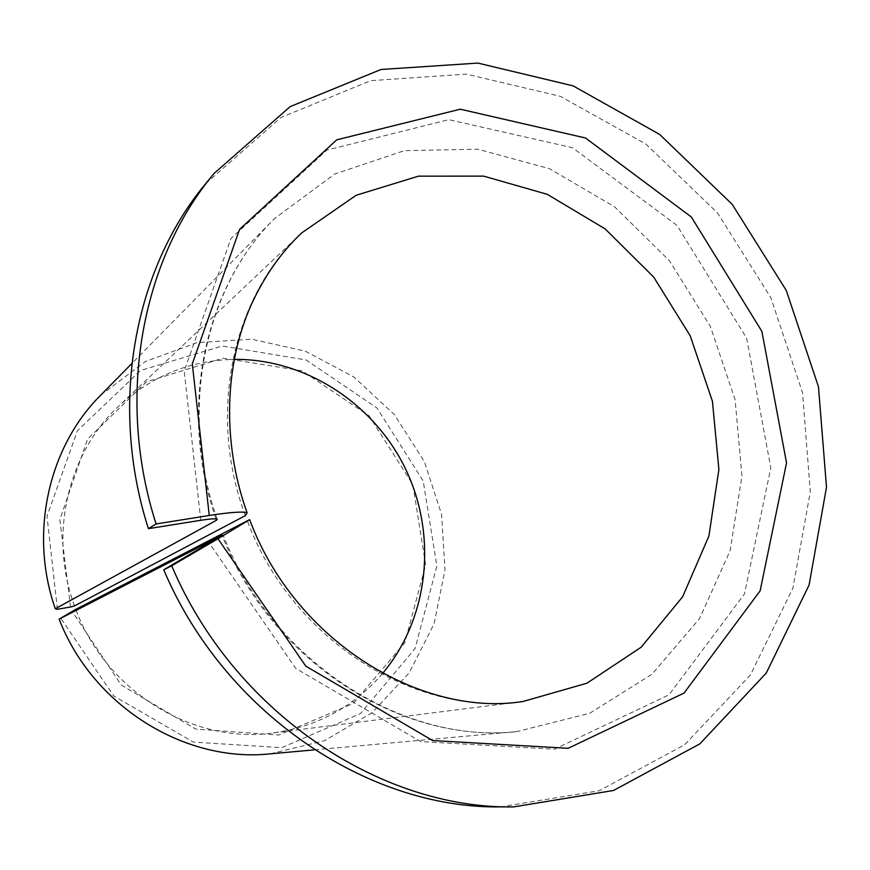 <?xml version="1.0" encoding="UTF-8"?>
<svg xmlns="http://www.w3.org/2000/svg" width="870" height="870" viewBox="0 0 870 870"><rect width="100%" height="100%" fill="white"/><g stroke="black" fill="none" stroke-linecap="round" stroke-linejoin="round"><path stroke-width="0.65" stroke-dasharray="4.35 3.26" d="M74.526 605.922C48.372 535.354 67.74 453.226 118.69 406.17C151.804 375.916 190.291 360.321 234.139 359.386M382.615 673.402C354.079 706.69 317.604 726.537 273.202 732.942C193.629 744.513 105.825 691.411 75.81 609.348M70.524 606.988L59.845 519.705L87.565 439.111L146.421 381.843L223.111 358.179L302.173 370.848L369.228 415.958L412.858 484.677L425.658 564.913L404.854 642.669L353.057 703.602L278.661 735.074L195.63 729.049L121.245 684.994L72.156 611.403M205.744 183.581L280.912 117.515L370.566 80.682L466.287 74.113L560.291 96.331L645.877 144.061L717.511 212.911L770.842 297.714L802.542 392.729L810.296 491.789L792.896 588.229L750.408 674.979L684.592 744.796L599.245 790.721L500.489 806.892M100.615 395.252L145.268 361.583L197.001 342.617L251.669 339.224L305.196 351.11L353.862 376.96L394.447 414.685L424.342 461.557L441.601 514.409L445.005 569.709L434.108 623.725L409.324 672.64L372.023 712.737L324.532 740.696L270.178 753.844M57.409 609.283L47.002 516.214L77.386 430.759L140.548 370.479L222.231 346.01L306.077 359.952L377.014 408.03L423.179 480.914L436.87 565.935L415.131 648.509L360.528 713.552L281.749 747.667L193.368 742.099L113.742 695.978L60.672 618.081M245.362 515.616C206.908 413.174 232.638 296.376 301.662 232.942L118.69 406.17M273.202 732.942L523.196 701.437C415.697 717.5 291.33 639.841 247.232 520.586M215.999 518.868C177.795 410.107 204.08 288.274 274.365 218.696L334.7 174.033L404.398 150.662L477.76 149.205L549.427 168.66L614.633 206.842L669.356 260.641L710.333 326.326L735.096 399.667L741.958 476.097L730.093 550.721L699.654 618.472L651.978 674.25L589.697 713.291L516.889 731.583C401.799 744.415 271.266 661.733 222.187 535.485M200.785 520.282L184.201 371.077L230.92 238.554L326.837 150.118L448.833 119.658L572.536 147.748L677.056 225.46L746.645 338.158L770.809 467.799L744.459 593.971L669.052 694.793L554.516 749.2L420.721 741.588L295.789 668.454L209.355 543.174M217.152 519.118C178.024 408.824 205.353 286.643 274.365 218.696L131.848 363.519M314.527 749.842L516.889 731.583C404.648 744.589 272.712 662.788 223.057 534.898"/><path stroke-width="1.3" d="M209.257 515.475L156.089 523.957L148.4 528.666L200.785 520.282C209.898 518.868 215.347 518.476 217.152 519.118L216.478 520.26L55.299 608.761L57.409 609.283L70.524 606.988L74.526 605.922L245.362 515.616L247.113 512.8C242.969 511.342 230.354 512.234 209.257 515.475L192.303 363.856L239.587 229.354L336.744 139.82L460.284 109.207L585.521 137.993L691.346 217L761.881 331.372L786.545 462.851L760.141 590.806L684.037 693.086L568.175 748.298L432.597 740.544L305.816 666.159L217.978 538.747L249.657 519.629L75.81 609.348L59.138 619.125L222.1 535.267L163.756 569.807C224.068 712.671 367.727 808.937 500.489 806.892L513.528 806.914C379.005 809.013 233.073 711.105 171.716 565.794L163.756 569.807M234.139 359.386C306.088 358.625 374.883 404.137 406.149 470.159C437.338 536.224 428.866 618.265 382.615 673.402M148.4 528.666C108.674 404.898 134.023 269.504 205.744 183.581L214.009 173.489L290.167 106.618L380.973 69.491L477.891 63.086L573.058 85.847L659.678 134.437L732.225 204.374L786.262 290.417L818.474 386.78L826.5 487.222L809.089 585.01L766.307 673.01L699.85 743.861L613.535 790.482L513.528 806.914M156.089 523.957C115.656 398.079 141.321 260.532 214.009 173.489M171.716 565.794L217.978 538.747M55.299 608.761C28.84 533.451 48.47 447.093 100.615 395.252L131.848 363.519M314.527 749.842L270.178 753.844C184.897 763.033 92.644 706.201 59.138 619.125M247.113 512.8C221.676 441.906 224.656 364.573 251.125 305.065C264.056 276.638 280.901 252.594 301.662 232.942L356.178 195.261L418.459 176.164L483.698 176.131L547.295 194.336L605.139 228.897L653.74 277.138L690.225 335.831L712.432 401.266L718.892 469.441L708.898 536.083L682.613 596.798L641.19 647.193L586.913 683.222L523.196 701.437C423.353 717.728 295.463 642.93 249.657 519.629M216.478 520.26L215.999 518.868"/></g></svg>
